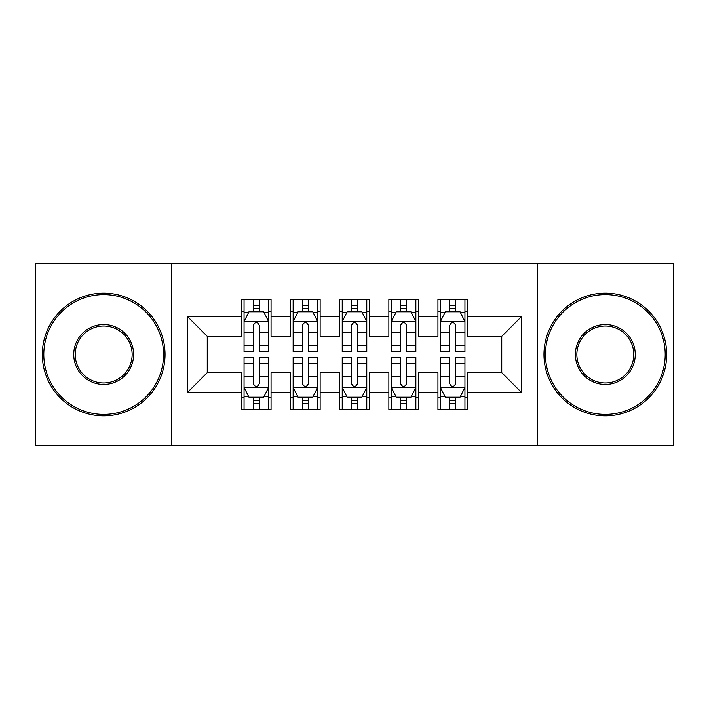 <?xml version="1.0" encoding="UTF-8"?>
<svg xmlns="http://www.w3.org/2000/svg" width="709" height="709" viewBox="0 0 709 709"><rect width="100%" height="100%" fill="white"/><g stroke="black" fill="none" stroke-linecap="round" stroke-linejoin="round"><path stroke-width="1.06" d="M537.582 445.305L673.55 445.305L673.55 263.695L537.582 263.695L537.582 445.305L171.418 445.305L171.418 263.695L35.45 263.695L35.45 445.305L171.418 445.305M537.582 263.695L171.418 263.695M187.61 392.299L187.61 316.701L241.609 316.701L241.609 336.341L207.25 336.341L207.25 372.659L187.61 392.299L241.609 392.299L241.609 409.722L271.06 409.722L271.06 392.299L290.69 392.299L290.69 409.722L320.14 409.722L320.14 392.299L339.771 392.299L339.771 409.722L369.229 409.722L369.229 392.299L388.86 392.299L388.86 409.722L418.31 409.722L418.31 392.299L437.94 392.299L437.94 409.722L467.391 409.722L467.391 372.659L501.75 372.659L501.75 336.341L467.391 336.341L467.391 316.701L521.39 316.701L521.39 392.299L467.391 392.299M467.391 316.701L467.391 299.278L437.94 299.278L437.94 316.701L418.31 316.701L418.31 299.278L388.86 299.278L388.86 316.701L369.229 316.701L369.229 299.278L339.771 299.278L339.771 316.701L320.14 316.701L320.14 299.278L290.69 299.278L290.69 316.701L271.06 316.701L271.06 299.278L241.609 299.278L241.609 316.701M418.31 392.299L418.31 372.659L437.94 372.659L437.94 392.299M521.39 316.701L501.75 336.341M369.229 392.299L369.229 372.659L388.86 372.659L388.86 392.299M437.94 316.701L437.94 336.341L418.31 336.341L418.31 316.701M320.14 392.299L320.14 372.659L339.771 372.659L339.771 392.299M388.86 316.701L388.86 336.341L369.229 336.341L369.229 316.701M271.06 392.299L271.06 372.659L290.69 372.659L290.69 392.299M339.771 316.701L339.771 336.341L320.14 336.341L320.14 316.701M207.25 372.659L241.609 372.659L241.609 392.299M290.69 316.701L290.69 336.341L271.06 336.341L271.06 316.701M437.94 311.552L440.395 311.552M464.944 311.552L467.391 311.552M388.86 311.552L391.315 311.552M415.855 311.552L418.31 311.552M339.771 311.552L342.225 311.552M366.775 311.552L369.229 311.552M290.69 311.552L293.145 311.552M317.685 311.552L320.14 311.552M241.609 311.552L244.056 311.552M268.605 311.552L271.06 311.552M241.609 397.448L244.056 397.448M268.605 397.448L271.06 397.448M290.69 397.448L293.145 397.448M317.685 397.448L320.14 397.448M339.771 397.448L342.225 397.448M366.775 397.448L369.229 397.448M388.86 397.448L391.315 397.448M415.855 397.448L418.31 397.448M437.94 397.448L440.395 397.448M464.944 397.448L467.391 397.448M187.61 316.701L207.25 336.341M501.75 372.659L521.39 392.299M259.272 305.659L253.388 305.659M268.605 345.398L259.272 345.398L259.272 351.558L268.605 351.558L268.605 321.611L263.695 311.8L248.965 311.8L244.056 321.611L244.056 351.558L253.388 351.558L253.388 345.398L244.056 345.398M244.056 321.611L244.056 299.278M268.605 321.611L268.605 299.278M253.388 311.8L253.388 299.278M259.272 299.278L259.272 311.8M259.272 345.398L259.272 325.298C257.314 321.514 255.355 321.514 253.388 325.298L253.388 345.398M259.272 311.552L253.388 311.552M253.388 403.341L259.272 403.341M244.056 363.602L253.388 363.602L253.388 357.442L244.056 357.442L244.056 387.389L248.965 397.2L263.695 397.2L268.605 387.389L268.605 357.442L259.272 357.442L259.272 363.602L268.605 363.602M268.605 387.389L268.605 409.722M244.056 387.389L244.056 409.722M259.272 397.2L259.272 409.722M253.388 409.722L253.388 397.2M253.388 363.602L253.388 383.702C255.346 387.486 257.314 387.486 259.272 383.702L259.272 363.602M253.388 397.448L259.272 397.448M308.362 305.659L302.468 305.659M317.685 345.398L308.362 345.398L308.362 351.558L317.685 351.558L317.685 321.611L312.775 311.8L298.055 311.8L293.145 321.611L293.145 351.558L302.468 351.558L302.468 345.398L293.145 345.398M293.145 321.611L293.145 299.278M317.685 321.611L317.685 299.278M302.468 311.8L302.468 299.278M308.362 299.278L308.362 311.8M308.362 345.398L308.362 325.298C306.403 321.514 304.436 321.514 302.468 325.298L302.468 345.398M308.362 311.552L302.468 311.552M357.442 305.659L351.558 305.659M366.775 345.398L357.442 345.398L357.442 351.558L366.775 351.558L366.775 321.611L361.865 311.8L347.135 311.8L342.225 321.611L342.225 351.558L351.558 351.558L351.558 345.398L342.225 345.398M342.225 321.611L342.225 299.278M366.775 321.611L366.775 299.278M351.558 311.8L351.558 299.278M357.442 299.278L357.442 311.8M357.442 345.398L357.442 325.298C355.484 321.514 353.525 321.514 351.558 325.298L351.558 345.398M357.442 311.552L351.558 311.552M302.468 403.341L308.362 403.341M293.145 363.602L302.468 363.602L302.468 357.442L293.145 357.442L293.145 387.389L298.055 397.2L312.775 397.2L317.685 387.389L317.685 357.442L308.362 357.442L308.362 363.602L317.685 363.602M317.685 387.389L317.685 409.722M293.145 387.389L293.145 409.722M308.362 397.2L308.362 409.722M302.468 409.722L302.468 397.2M302.468 363.602L302.468 383.702C304.427 387.486 306.394 387.486 308.362 383.702L308.362 363.602M302.468 397.448L308.362 397.448M351.558 403.341L357.442 403.341M342.225 363.602L351.558 363.602L351.558 357.442L342.225 357.442L342.225 387.389L347.135 397.2L361.865 397.2L366.775 387.389L366.775 357.442L357.442 357.442L357.442 363.602L366.775 363.602M366.775 387.389L366.775 409.722M342.225 387.389L342.225 409.722M357.442 397.2L357.442 409.722M351.558 409.722L351.558 397.2M351.558 363.602L351.558 383.702C353.516 387.486 355.475 387.486 357.442 383.702L357.442 363.602M351.558 397.448L357.442 397.448M103.674 414.384A59.884 59.884 0 0 0 163.557 354.5A59.884 59.884 0 0 0 103.674 294.616A59.884 59.884 0 0 0 43.798 354.5A59.884 59.884 0 0 0 103.674 414.384M103.674 293.145A61.355 61.355 0 0 1 165.037 354.5A61.355 61.355 0 0 1 103.674 415.855A61.355 61.355 0 0 1 42.318 354.5A61.355 61.355 0 0 1 103.674 293.145M103.674 384.438A29.938 29.938 0 0 1 73.736 354.5A29.938 29.938 0 0 1 103.674 324.562A29.938 29.938 0 0 1 133.62 354.5A29.938 29.938 0 0 1 103.674 384.438M103.674 326.034A28.466 28.466 0 0 0 75.207 354.5A28.466 28.466 0 0 0 103.674 382.966A28.466 28.466 0 0 0 132.149 354.5A28.466 28.466 0 0 0 103.674 326.034M605.326 414.384A59.884 59.884 0 0 0 665.202 354.5A59.884 59.884 0 0 0 605.326 294.616A59.884 59.884 0 0 0 545.443 354.5A59.884 59.884 0 0 0 605.326 414.384M605.326 293.145A61.355 61.355 0 0 1 666.682 354.5A61.355 61.355 0 0 1 605.326 415.855A61.355 61.355 0 0 1 543.963 354.5A61.355 61.355 0 0 1 605.326 293.145M605.326 384.438A29.938 29.938 0 0 1 575.38 354.5A29.938 29.938 0 0 1 605.326 324.562A29.938 29.938 0 0 1 635.264 354.5A29.938 29.938 0 0 1 605.326 384.438M605.326 326.034A28.466 28.466 0 0 0 576.851 354.5A28.466 28.466 0 0 0 605.326 382.966A28.466 28.466 0 0 0 633.793 354.5A28.466 28.466 0 0 0 605.326 326.034M406.532 305.659L400.638 305.659M415.855 345.398L406.532 345.398L406.532 351.558L415.855 351.558L415.855 321.611L410.945 311.8L396.225 311.8L391.315 321.611L391.315 351.558L400.638 351.558L400.638 345.398L391.315 345.398M391.315 321.611L391.315 299.278M415.855 321.611L415.855 299.278M400.638 311.8L400.638 299.278M406.532 299.278L406.532 311.8M406.532 345.398L406.532 325.298C404.573 321.514 402.606 321.514 400.638 325.298L400.638 345.398M406.532 311.552L400.638 311.552M455.612 305.659L449.728 305.659M464.944 345.398L455.612 345.398L455.612 351.558L464.944 351.558L464.944 321.611L460.035 311.8L445.305 311.8L440.395 321.611L440.395 351.558L449.728 351.558L449.728 345.398L440.395 345.398M440.395 321.611L440.395 299.278M464.944 321.611L464.944 299.278M449.728 311.8L449.728 299.278M455.612 299.278L455.612 311.8M455.612 345.398L455.612 325.298C453.654 321.514 451.686 321.514 449.728 325.298L449.728 345.398M455.612 311.552L449.728 311.552M400.638 403.341L406.532 403.341M391.315 363.602L400.638 363.602L400.638 357.442L391.315 357.442L391.315 387.389L396.225 397.2L410.945 397.2L415.855 387.389L415.855 357.442L406.532 357.442L406.532 363.602L415.855 363.602M415.855 387.389L415.855 409.722M391.315 387.389L391.315 409.722M406.532 397.2L406.532 409.722M400.638 409.722L400.638 397.2M400.638 363.602L400.638 383.702C402.597 387.486 404.564 387.486 406.532 383.702L406.532 363.602M400.638 397.448L406.532 397.448M449.728 403.341L455.612 403.341M440.395 363.602L449.728 363.602L449.728 357.442L440.395 357.442L440.395 387.389L445.305 397.2L460.035 397.2L464.944 387.389L464.944 357.442L455.612 357.442L455.612 363.602L464.944 363.602M464.944 387.389L464.944 409.722M440.395 387.389L440.395 409.722M455.612 397.2L455.612 409.722M449.728 409.722L449.728 397.2M449.728 363.602L449.728 383.702C451.686 387.486 453.645 387.486 455.612 383.702L455.612 363.602M449.728 397.448L455.612 397.448M268.481 321.372L244.18 321.372M244.056 312.385L248.673 312.385M263.987 312.385L268.605 312.385M253.388 332.246L244.056 332.246M268.605 332.246L259.272 332.246M259.272 308.787L253.388 308.787M244.18 387.628L268.481 387.628M268.605 396.615L263.987 396.615M248.673 396.615L244.056 396.615M259.272 376.754L268.605 376.754M244.056 376.754L253.388 376.754M253.388 400.213L259.272 400.213M317.561 321.372L293.269 321.372M293.145 312.385L297.762 312.385M313.077 312.385L317.685 312.385M302.468 332.246L293.145 332.246M317.685 332.246L308.362 332.246M308.362 308.787L302.468 308.787M366.65 321.372L342.35 321.372M342.225 312.385L346.843 312.385M362.157 312.385L366.775 312.385M351.558 332.246L342.225 332.246M366.775 332.246L357.442 332.246M357.442 308.787L351.558 308.787M293.269 387.628L317.561 387.628M317.685 396.615L313.077 396.615M297.762 396.615L293.145 396.615M308.362 376.754L317.685 376.754M293.145 376.754L302.468 376.754M302.468 400.213L308.362 400.213M342.35 387.628L366.65 387.628M366.775 396.615L362.157 396.615M346.843 396.615L342.225 396.615M357.442 376.754L366.775 376.754M342.225 376.754L351.558 376.754M351.558 400.213L357.442 400.213M415.731 321.372L391.439 321.372M391.315 312.385L395.923 312.385M411.238 312.385L415.855 312.385M400.638 332.246L391.315 332.246M415.855 332.246L406.532 332.246M406.532 308.787L400.638 308.787M464.82 321.372L440.519 321.372M440.395 312.385L445.013 312.385M460.327 312.385L464.944 312.385M449.728 332.246L440.395 332.246M464.944 332.246L455.612 332.246M455.612 308.787L449.728 308.787M391.439 387.628L415.731 387.628M415.855 396.615L411.238 396.615M395.923 396.615L391.315 396.615M406.532 376.754L415.855 376.754M391.315 376.754L400.638 376.754M400.638 400.213L406.532 400.213M440.519 387.628L464.82 387.628M464.944 396.615L460.327 396.615M445.013 396.615L440.395 396.615M455.612 376.754L464.944 376.754M440.395 376.754L449.728 376.754M449.728 400.213L455.612 400.213"/></g></svg>

